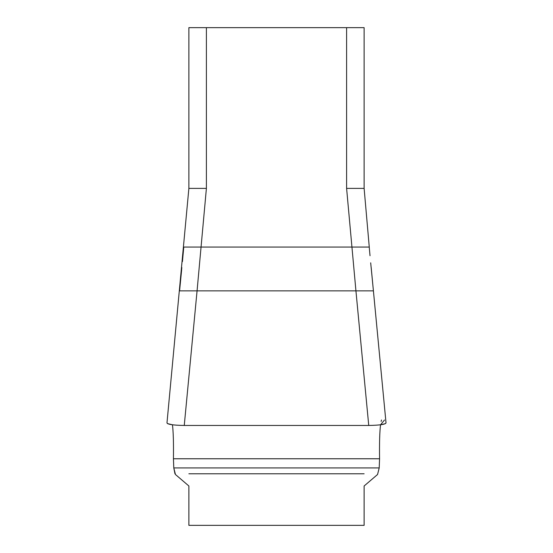<?xml version="1.0" encoding="UTF-8"?>
<svg xmlns="http://www.w3.org/2000/svg" width="553" height="553" viewBox="0 0 553 553"><rect width="100%" height="100%" fill="white"/><g stroke="black" fill="none" stroke-linecap="round" stroke-linejoin="round"><path stroke-width="0.83" d="M188.877 485.99L175.46 474.515L188.877 485.99L188.877 525.35L364.123 525.35L364.123 485.99L377.54 474.515L364.123 485.99M188.877 188.76L188.877 27.65L364.123 27.65L364.123 188.76L364.123 188.386L346.6 188.386L346.6 27.65M174.962 473.81L173.787 467.921L173.435 458.762L173.787 467.921L175.46 474.515L173.787 467.921L173.435 458.762C173.649 442.912 173.317 431.589 172.453 424.794L167.504 423.591L166.978 422.962M386.022 422.962L385.4 423.646L380.547 424.794C379.683 431.589 379.351 442.912 379.565 458.762L379.213 467.921L377.554 474.509M167.02 422.796C167.269 424.379 173.02 425.264 184.26 425.457L368.74 425.457L355.932 290.864L373.42 290.864L370.69 262.82M181.633 269.823L179.58 290.864L197.068 290.864L184.26 425.457M368.74 425.457C379.966 425.264 385.718 424.379 385.98 422.796M206.4 27.65L206.4 188.386L197.068 290.864L355.932 290.864L346.6 188.386M377.54 474.515L379.213 467.921L379.565 458.762L379.213 467.921L173.787 467.921M182.435 261.562L183.769 247.053L369.231 247.053L370.019 255.735M206.4 188.386L188.877 188.386L166.978 422.907M188.877 473.776L364.123 473.776M379.524 454.919L379.51 453.26M379.655 438.225L379.704 436.607M381.128 421.441L381.529 419.997M384.515 419.997L380.547 424.794M172.453 424.794L167.725 423.709M197.4 287.38L197.068 290.864L188.877 290.864M173.435 458.762L379.565 458.762M386.022 422.907L371.181 267.528M181.819 267.528L179.545 290.864M364.123 188.386L369.266 247.053"/></g></svg>
